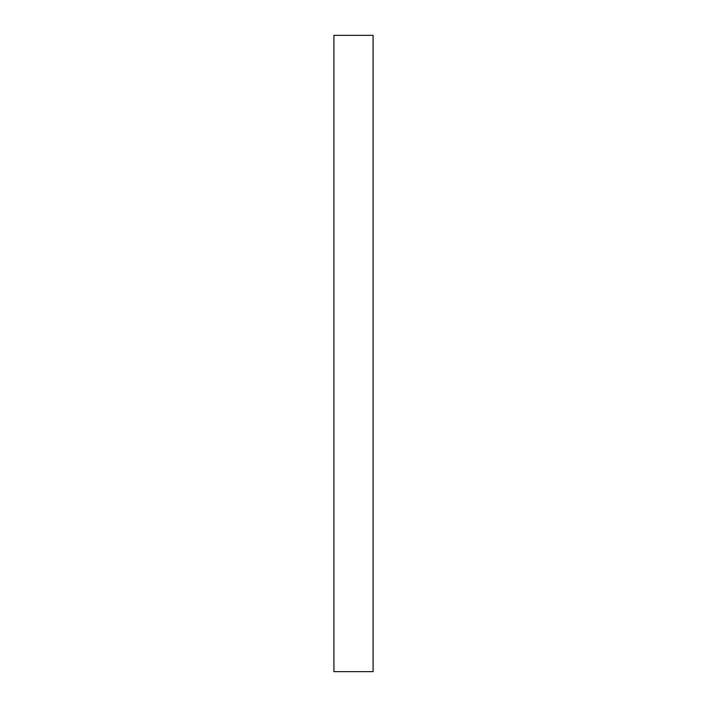 <?xml version="1.0" encoding="UTF-8"?>
<svg xmlns="http://www.w3.org/2000/svg" width="707" height="707" viewBox="0 0 707 707"><rect width="100%" height="100%" fill="white"/><g stroke="black" fill="none" stroke-linecap="round" stroke-linejoin="round"><path stroke-width="1.06" d="M333.907 671.65L333.907 35.35L373.093 35.35L373.093 671.65L333.907 671.65"/></g></svg>
